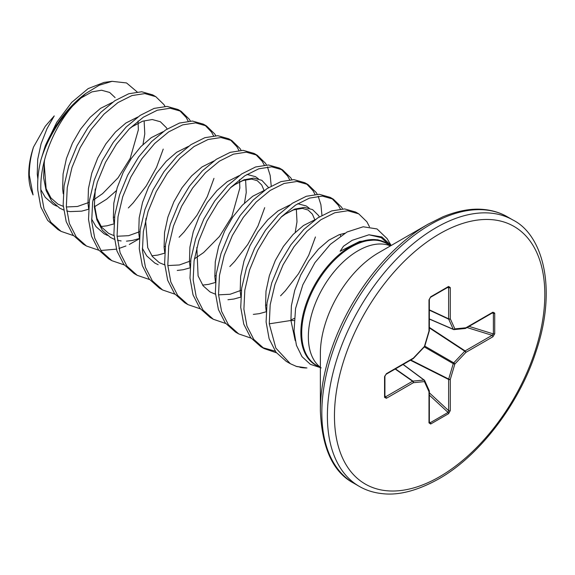 <?xml version="1.0" encoding="UTF-8"?>
<svg xmlns="http://www.w3.org/2000/svg" width="575" height="575" viewBox="0 0 575 575"><rect width="100%" height="100%" fill="white"/><g stroke="black" fill="none" stroke-linecap="round" stroke-linejoin="round"><path stroke-width="0.86" d="M320.368 410.715L320.368 353.56A82.29 47.509 120 0 1 378.551 252.784L428.044 224.207A152.282 87.925 120 0 0 320.368 410.715C321.95 448.105 333.047 472.247 353.675 483.137L359.231 486.349C366.095 490.346 373.887 492.789 382.619 493.681C398.878 495.549 417.536 490.647 438.603 478.982C478.594 456.622 518.88 404.707 535.85 352.037C558.009 287.148 541.995 234.377 512.979 220.045A153.748 88.766 120 0 0 436.102 227.664A153.748 88.766 120 0 0 335.663 363.148A153.748 88.766 120 0 0 359.231 486.349M33.515 147.056A68.59 39.603 120 0 0 28.75 174.017A68.59 39.603 120 0 0 31.941 192.158L33.077 194.925L29.325 175.253C29.153 166.34 30.547 156.946 33.515 147.056L45.288 126.248L54.244 115.898L47.049 128.577L41.069 143.829L37.706 159.318L37.26 174.024L37.864 179.112M386.918 238.338L391.173 245.496L381.886 236.958L368.97 234.78L352.116 240.336L343.455 246.258L340.156 251.246L359.612 241.45L377.193 239.739L386.716 243.318A70.481 40.696 -60 0 0 332.142 261.201A70.481 40.696 -60 0 0 300.862 332.666A70.481 40.696 -60 0 0 318.248 366.304M386.853 238.373L377.027 228.943L363.206 226.773L347.005 232.005L330.244 244.432L314.906 262.667L302.824 284.819L295.564 308.488L294.033 331.114L296.448 345.359L302.004 356.658L310.399 364.342L321.195 367.899M293.998 320.548L290.928 320.476L269.272 323.826L275.842 348.091L290.346 363.723L286.249 361.366L275.978 352.209L269.129 338.797L266.103 322L267.016 302.917L271.752 282.814L279.91 263.019L290.864 244.835L303.787 229.461L317.738 217.911L331.689 210.917L344.619 208.919L355.566 212.017L358.735 213.85L366.893 221.785L369.481 226.787M269.272 323.826L270.185 304.75L274.922 284.647L283.08 264.852L294.033 246.668L306.964 231.294L320.908 219.736L334.858 212.743L347.789 210.752L358.735 213.85M73.478 235.606L61.123 231.387L57.946 229.554L47.675 220.397L40.825 206.986L37.792 190.188C37.267 180.687 38.288 170.66 40.861 160.109L45.217 146.028A81.672 47.15 -60 0 1 85.725 93.509L99.202 85.244L112.067 81.327L126.536 82.944L137.109 91.892M61.123 231.387L50.844 222.23L44.002 208.818L40.969 192.021C39.064 164.493 52.605 129.023 72.644 106.001A82.002 47.344 120 0 0 40.861 160.109M98.85 250.254L86.487 246.035L83.317 244.202L73.047 235.046L66.197 221.634L63.164 204.837L64.084 185.754L68.813 165.65L76.971 145.856L87.925 127.672L100.855 112.298L114.806 100.747L128.75 93.754L141.68 91.756L152.634 94.853L155.803 96.679L163.961 104.621L165.003 106.375M86.487 246.035L76.216 236.878L69.367 223.459L66.333 206.662L67.253 187.587L71.99 167.483L80.148 147.689L91.094 129.504L104.025 114.13L117.976 102.573L131.927 95.579L144.85 93.588L155.803 96.679M124.214 264.902L111.852 260.676L108.682 258.851L98.411 249.694L91.562 236.275L88.528 219.478L89.448 200.402L94.185 180.298L102.343 160.504L113.289 142.32L126.22 126.946L140.171 115.388L154.122 108.395L167.045 106.404L177.998 109.494L181.168 111.327L189.326 119.262L190.368 121.023M179.544 110.479L186.156 117.437L188.183 121.153M111.852 260.676L101.581 251.519L94.731 238.107L91.698 221.31L92.618 202.228L97.355 182.131L105.513 162.33L116.466 144.145L129.389 128.778L143.34 117.221L157.291 110.228L170.214 108.229L181.168 111.327M149.579 279.543L137.224 275.324L134.047 273.492L123.776 264.335L116.926 250.923L113.893 234.126L114.813 215.043L119.55 194.939L127.708 175.145L138.661 156.961L151.584 141.594L165.535 130.036L179.486 123.043L192.417 121.045L203.363 124.142L206.533 125.975L214.691 133.91L215.733 135.671M204.916 125.127L211.521 132.077L213.548 135.801M137.224 275.324L126.946 266.168L120.103 252.756L117.07 235.951L117.983 216.876L122.719 196.772L130.877 176.978L141.831 158.793L154.754 143.419L168.705 131.869L182.656 124.876L195.586 122.878L206.533 125.975M174.951 294.192L162.588 289.965L159.419 288.14L149.148 278.983L142.298 265.571L139.265 248.767L140.185 229.691L144.914 209.588L153.072 189.793L164.026 171.609L176.956 156.235L190.907 144.677L204.851 137.691L217.781 135.693L228.735 138.791L231.905 140.616L240.062 148.558L241.105 150.312M230.28 139.768L236.893 146.726L238.912 150.442M162.588 289.965L152.317 280.808L145.468 267.397L142.435 250.599L143.355 231.524L148.091 211.42L156.249 191.626L167.196 173.442L180.126 158.067L194.077 146.51L208.028 139.517L220.951 137.526L231.905 140.616M200.316 308.84L187.953 304.613L184.783 302.781L174.513 293.624L167.663 280.212L164.63 263.415L165.55 244.339L170.286 224.236L178.444 204.434L189.391 186.257L202.321 170.883L216.272 159.325L230.223 152.332L243.146 150.341L254.1 153.432L257.269 155.264L265.427 163.199L266.469 164.96M255.645 154.416L262.257 161.374L264.284 165.09M187.953 304.613L177.682 295.457L170.833 282.045L167.799 265.248L168.719 246.165L173.456 226.061L181.614 206.267L192.568 188.083L205.491 172.716L219.442 161.158L233.393 154.165L246.316 152.167L257.269 155.264M267.454 166.923L270.164 175.397L271.22 186.027M225.68 323.481L213.325 319.262L210.148 317.429L199.877 308.272L193.028 294.86L189.994 278.063L190.914 258.98L195.651 238.877L203.809 219.082L214.763 200.898L227.686 185.531L241.637 173.973L255.588 166.98L268.518 164.982L279.464 168.08L282.634 169.912L290.792 177.847L291.834 179.608M281.017 169.057L287.622 176.015L289.649 179.738M213.325 319.262L203.054 310.105L196.204 296.693L193.171 279.888L194.084 260.813L198.821 240.709L206.978 220.915L217.932 202.731L230.855 187.357L244.806 175.799L258.757 168.813L271.688 166.815L282.634 169.912M251.052 338.129L238.69 333.902L235.52 332.077L225.249 322.92L218.399 309.508L215.366 292.704L216.286 273.628L221.023 253.525L229.173 233.73L240.127 215.546L253.057 200.172L267.008 188.614L280.952 181.621L293.882 179.63L304.836 182.728L308.006 184.553L316.164 192.496L317.206 194.249M306.382 183.705L312.994 190.663L315.014 194.379M238.69 333.902L228.419 324.746L221.569 311.334L218.536 294.537L219.456 275.461L224.193 255.357L232.35 235.556L243.297 217.379L256.227 202.005L270.178 190.447L284.129 183.454L297.052 181.463L308.006 184.553M318.183 196.212L320.9 204.686L321.957 215.316M276.417 352.77L264.054 348.551L260.885 346.718L250.614 337.561L243.764 324.149L240.731 307.352L241.651 288.276L246.388 268.173L254.545 248.371L265.492 230.194L278.422 214.82L292.373 203.263L306.324 196.269L319.247 194.278L330.201 197.369L333.371 199.202L341.528 207.137L342.571 208.897M331.746 198.353L338.359 205.311L340.386 209.027M264.054 348.551L253.783 339.394L246.934 325.982L243.901 309.185L244.821 290.102L249.557 269.998L257.715 250.204L268.669 232.02L281.592 216.646L295.543 205.095L309.494 198.102L322.417 196.104L333.371 199.202M163.228 149.09L156.558 167.296L146.287 185.876L133.22 202.838L128.354 207.949M139.265 238.833L129.303 244.461M125.932 245.978L118.888 248.486M116.387 249.162L100.826 250.484M213.965 178.379L207.295 196.592L197.024 215.165L183.957 232.127L179.091 237.245M264.694 207.676L258.031 225.882L247.76 244.461L234.693 261.424L229.827 266.534M315.431 236.965L308.761 255.171L298.49 273.75L285.43 290.713L280.564 295.823M275.224 351.174L262.495 347.595M290.346 363.723L296.722 366.541L306.942 367.964L296.154 366.361M104.025 82.433L88.147 88.615L71.659 102.429L56.774 122.252L45.217 146.028M85.725 93.509L72.644 106.001M428.993 422.884A1.229 0.712 180 0 0 429.353 422.381L430.143 422.769L448.054 412.433L448.622 410.636A1.229 0.712 0 0 0 450.283 410.593L448.593 413.669L430.682 424.012L428.993 422.884L428.993 391.712L424.422 381.599L413.375 382.691L386.378 398.281L384.56 397.382L384.56 376.697L386.378 373.7L413.375 358.11A1.229 0.381 43.4 0 1 413.396 358.455A1.229 0.381 43.4 0 1 413.288 358.498M386.378 373.7A1.229 0.712 -120 0 1 386.127 374.26A1.229 0.712 -120 0 0 386.127 374.26L413.123 358.671A1.229 0.712 -120 0 0 413.375 358.11L424.422 346.452L428.993 331.056L428.993 299.884L430.682 296.808A1.229 0.712 60 0 1 430.423 297.368L448.342 287.033A1.229 0.712 60 0 1 448.054 287.083L448.622 287.637L447.386 287.579M430.682 296.808L448.593 286.465L450.283 287.593A1.229 0.712 180 0 1 448.622 287.637L448.622 318.809L429.353 309.832M492.897 312.196L494.716 313.095A1.229 0.712 180 0 1 493.379 313.253L492.646 312.757A1.229 0.712 60 0 1 492.646 312.764A1.229 0.712 60 0 0 492.897 312.196L465.901 327.786A1.229 0.927 84.3 0 1 465.153 328.505A1.229 1.229 0 0 0 465.642 328.347A1.229 0.712 60 0 1 465.455 328.404M494.716 313.095L494.716 333.78L492.897 336.777A1.229 0.712 -120 0 0 492.107 335.318L493.379 333.931L493.379 313.253L492.15 313.044M384.56 397.382A1.229 0.712 180 0 0 384.919 396.879L384.919 396.879A1.229 0.712 180 0 0 384.826 396.606L385.581 396.822L412.584 381.232A1.229 0.661 -55 0 1 412.915 381.117L423.955 380.025A1.229 0.704 -53.4 0 1 424.285 380.111A1.229 0.704 -53.4 0 1 424.429 380.291A1.229 0.927 155.7 0 1 424.422 381.599A1.229 0.927 84.3 0 0 423.955 380.025L403.046 364.485M450.283 287.593L450.283 318.766L454.854 328.878A1.229 0.927 84.3 0 1 453.732 329.533A1.229 0.704 -66.6 0 1 453.495 329.504A1.229 0.704 -66.6 0 1 453.258 329.267L448.687 319.154L429.353 310.148M410.823 360L448.687 379.04L453.258 363.644A1.229 0.611 -60 0 1 453.732 362.832L464.772 351.174A1.229 0.632 -56.7 0 1 465.103 350.908L492.107 335.318L467.044 327.542M424.731 346.301A1.229 0.381 16.6 0 1 424.422 346.452A1.229 0.381 43.4 0 1 424.443 346.797A1.229 1.229 0 0 0 424.731 346.301L429.302 330.905A1.229 0.381 16.6 0 0 429.288 330.79M384.826 375.921A1.229 0.712 180 0 1 384.919 376.194L384.919 376.194A1.229 0.712 180 0 1 384.56 376.697M429.353 330.553A1.229 0.712 0 0 1 428.993 331.056A1.229 0.381 16.6 0 0 429.302 330.905A1.229 1.229 0 0 0 429.353 330.553L429.353 299.381L430.423 297.368M384.919 395.772L385.581 396.822A1.229 0.712 60 0 1 386.378 398.281M428.993 299.884A1.229 0.712 0 0 0 429.353 299.381M395.442 368.877L412.915 381.117A1.229 0.927 84.3 0 1 413.375 382.691A1.229 0.712 60 0 0 412.584 381.232L395.169 369.035M448.593 286.465A1.229 0.712 60 0 1 448.342 287.033L448.435 286.975M429 390.403A1.229 0.927 155.7 0 1 428.993 391.712A1.229 0.712 180 0 0 429.353 391.208A1.229 1.229 0 0 0 429.245 390.698L424.673 380.585A1.229 1.229 0 0 0 424.285 380.111L403.168 364.421M450.283 318.766A1.229 0.927 155.7 0 1 448.687 319.154A1.229 0.661 -65 0 1 448.622 318.809A1.229 0.712 180 0 0 450.283 318.766M492.646 312.764L465.642 328.347A1.229 0.712 60 0 0 465.901 327.786L454.854 328.878A1.229 0.927 155.7 0 1 453.258 329.267L429.353 318.924M429.353 421.813L430.143 422.769A1.229 0.712 60 0 1 430.682 424.012M429.353 395.14L448.054 412.433A1.229 0.712 60 0 1 448.593 413.669M429.353 392.826L448.622 410.636L448.622 379.457A1.229 0.632 -63.3 0 1 448.687 379.04A1.229 0.381 16.6 0 0 450.283 379.421L450.283 410.593M494.716 333.78A1.229 0.712 180 0 1 493.379 333.931L469.056 326.377M424.314 346.933L453.258 363.644A1.229 0.381 16.6 0 0 454.854 364.025L450.283 379.421A1.229 0.712 0 0 1 448.622 379.457L410.406 360.238M424.781 346.121L453.732 362.832A1.229 0.381 43.4 0 1 454.854 364.025L465.901 352.367A1.229 0.712 -120 0 0 465.103 350.908L429.353 327.419M429.353 327.908L464.772 351.174A1.229 0.381 43.4 0 1 465.901 352.367L492.897 336.777M390.439 245.913A70.279 40.573 120 0 0 358.053 250.75A70.279 40.573 120 0 0 308.358 336.828A70.279 40.573 120 0 0 320.368 367.296M378.738 252.677L428.044 224.207L443.045 216.739C458.167 210.637 471.752 208.215 483.783 209.48C492.61 210.349 500.487 212.8 507.416 216.84A153.748 88.766 120 0 0 430.546 224.451A153.748 88.766 120 0 0 330.107 359.936A153.748 88.766 120 0 0 353.675 483.137M439.638 233.788A148.745 85.883 120 0 0 334.456 415.962A148.745 85.883 120 0 0 439.638 476.689A148.745 85.883 120 0 0 544.82 294.515A148.745 85.883 120 0 0 439.638 233.788M390.641 245.798L386.537 243.426A70.279 40.573 120 0 0 332.379 262.257A70.279 40.573 120 0 0 301.702 332.982A70.279 40.573 120 0 0 316.257 365.154L320.368 367.526M299.942 367.317A81.794 47.222 120 0 0 306.029 367.957M281.606 216.638L284.445 214.54L294.838 209.063L304.455 207.395L312.563 209.609L318.543 215.524L319.319 216.89M266.117 311.779L259.253 313.677L253.331 314.381M296.341 209.041L296.988 221.785L295.205 232.357M240.745 297.131L233.881 299.029L227.966 299.733M230.87 187.342L233.709 185.251L244.109 179.767L253.726 178.099L261.833 180.32L268.582 187.601M215.381 282.483L208.517 284.381L202.594 285.092M245.604 179.752L246.251 192.488L244.468 203.068M190.016 267.842L183.152 269.74L177.229 270.444M164.644 253.194L157.78 255.092L151.865 255.796M139.279 238.546L132.415 240.443L126.493 241.155M121.131 240.947L117.437 240.271M114.375 239.308L110.465 237.453L102.372 230.323L96.895 219.938L94.336 206.971L95.148 189.7M129.404 128.764L132.243 126.665L142.636 121.188L152.253 119.521L160.36 121.735L166.34 127.65L167.117 129.016M113.915 223.905L107.051 225.803L101.128 226.507M144.138 121.167L144.785 133.91L143.002 144.483M116.33 190.677L106.698 199.151L94.559 206.72M88.543 209.257L81.679 211.154L69.949 211.6L66.707 210.975M63.638 210.012L59.728 208.164L51.642 201.027L46.165 190.648L43.599 177.682L44.419 160.411M79.314 98.972L91.907 91.892L101.516 90.225L109.631 92.446L115.108 97.599M295.227 340.673L290.928 320.476L291.381 305.771L294.745 290.289L300.718 275.03L308.825 261.014L318.442 249.133L328.835 240.17L339.236 234.686L344.734 233.278M266.168 310.924L265.564 305.835L266.009 291.13L269.373 275.641L275.353 260.389L283.461 246.366L293.077 234.492L303.471 225.522L315.366 219.549M240.803 296.283L240.192 291.187L240.645 276.482L244.008 260.993L249.981 245.741L258.089 231.718L267.706 219.844L278.106 210.881L289.994 204.901M297.692 203.722L306.223 205.951L309.178 208.15M215.431 281.635L214.827 276.539L215.28 261.833L218.644 246.352L224.617 231.092L232.724 217.077L242.341 205.196L252.734 196.233L264.629 190.26M190.066 266.987L189.463 261.898L189.908 247.193L193.272 231.703L199.252 216.452L207.359 202.429L216.976 190.555L227.369 181.585L239.265 175.612M246.955 174.433L255.487 176.662L258.448 178.854M164.702 252.346L164.091 247.25L164.543 232.544L167.907 217.055L173.88 201.803L181.987 187.781L191.604 175.907L202.005 166.944L213.893 160.971M158.154 264.694L154.855 263.084L146.769 255.954L142.334 248.292M139.33 237.698L138.726 232.602L139.179 217.896L142.542 202.414L148.515 187.162L156.623 173.14L166.24 161.259L176.633 152.296L188.528 146.323M113.965 223.05L113.361 217.961L113.807 203.255L117.171 187.766L123.151 172.514L131.258 158.492L140.875 146.618L151.268 137.655L163.163 131.675M107.417 235.405L104.125 233.795L96.032 226.658L91.597 219.003M88.593 208.409L87.989 203.313L88.442 188.607L91.806 173.118L97.779 157.866L105.886 143.843L115.503 131.97L125.903 123.007L137.792 117.034M63.228 193.761L62.625 188.665L63.078 173.959L66.441 158.477L72.414 143.225L80.522 129.202L90.138 117.322L100.532 108.359L112.427 102.386M56.688 206.116L53.389 204.499L45.296 197.369L40.861 189.707M389.275 245.015L381.261 237.655L368.97 234.78M429.309 391.014A1.229 0.712 180 0 1 429.353 391.208L429.353 422.381M104.025 82.419L112.06 81.319M44.627 159.613L44.138 163.034L46.115 188.693L50.974 197.994L57.953 204.147L63.264 206.339M66.348 206.971L77.474 206.475L89.19 202.321M92.913 200.323L102.566 193.653L118.083 177.776L130.216 158.341L138.352 129.849L138.072 121.038M113.325 217.551L114.554 216.969M95.364 188.902L94.401 204.47L96.974 218.363L101.638 227.197L108.61 233.393L114.001 235.628M117.084 236.26L128.613 235.678L139.919 231.61M164.062 246.847L165.291 246.258M146.093 218.191L145.669 221.145L147.71 247.653L152.368 256.486L159.34 262.682L164.73 264.917M167.821 265.557L179.35 264.974L190.656 260.906M194.379 258.901L203.622 252.562L219.47 236.462L231.818 216.646L239.84 188.025L239.538 179.623M214.798 276.137L216.02 275.547M264.148 190.605L261.711 184.978L257.298 180.694L251.519 179.091L243.017 180.536L235.01 184.539L230.367 187.853M196.83 247.48L198.095 275.914L203.133 285.818L210.105 291.992L215.467 294.213M218.557 294.846L230.151 294.249L241.392 290.195M265.535 305.426L266.757 304.836M314.884 219.902L312.376 214.166L308.099 210.019L302.364 208.387L293.516 209.911L285.337 214.094L281.103 217.142M290.9 320.074L294.163 318.435M340.594 235.923L340.199 234.363M378.587 240.005L377.2 239.725M507.416 216.84L512.979 220.045M429.353 319.067L453.495 329.504A1.229 1.229 0 0 0 454.106 329.597L465.153 328.505M413.123 358.671A1.229 1.229 0 0 0 413.396 358.455L424.443 346.797M386.12 374.26L384.919 376.194L384.919 396.987"/></g></svg>
